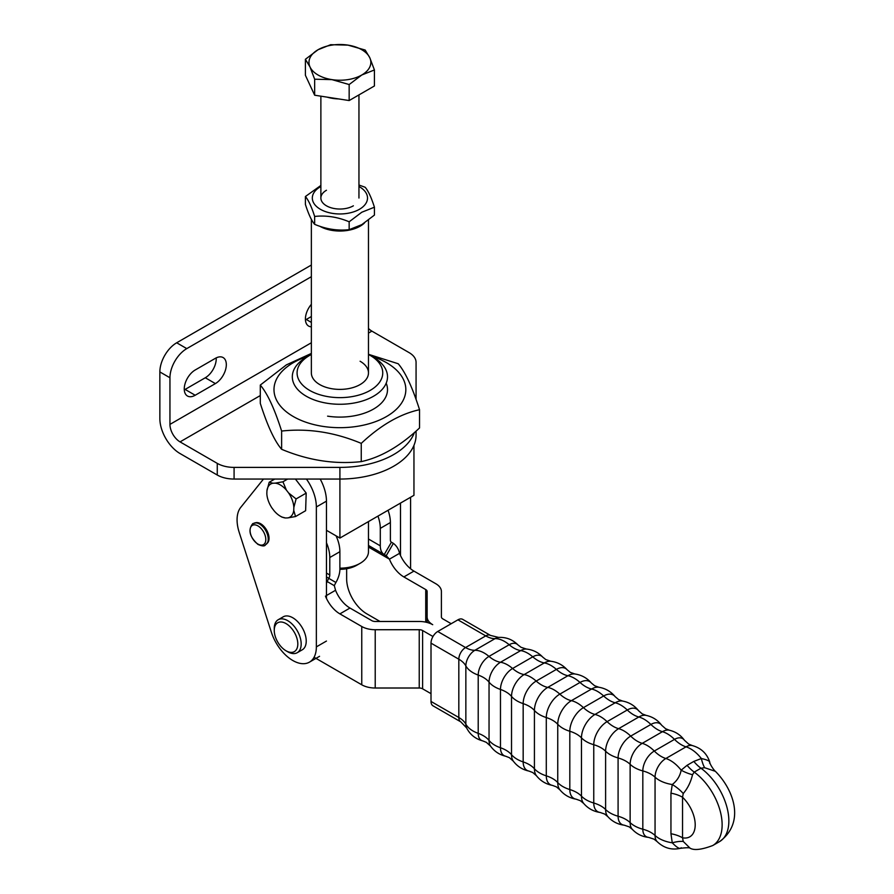 <?xml version="1.0" encoding="UTF-8"?>
<svg xmlns="http://www.w3.org/2000/svg" width="894" height="894" viewBox="0 0 894 894"><rect width="100%" height="100%" fill="white"/><g stroke="black" fill="none" stroke-linecap="round" stroke-linejoin="round"><path stroke-width="1.34" d="M311.358 265.037L176.688 342.782A23.803 13.745 120 0 0 164.787 355.343A23.803 13.745 120 0 0 159.858 371.938L159.858 418.571A28.563 16.483 60 0 0 180.052 453.549L217.264 475.027A23.803 13.745 0 0 0 234.083 479.05L339.91 479.05A76.158 43.962 0 0 0 416.068 435.087L416.068 431.064M414.425 432.495A76.158 43.962 180 0 1 339.91 467.394L234.083 467.394A23.803 13.745 180 0 1 217.264 463.371L180.052 441.882A14.282 8.247 60 0 1 169.949 424.393L169.949 377.76A23.803 13.745 -60 0 1 174.878 361.176A23.803 13.745 -60 0 1 186.779 348.615L311.358 276.693M305.446 319.907A15.466 8.929 120 0 0 306.262 319.471L311.358 316.532M311.358 326.791A15.466 8.929 -60 0 1 308.62 326.064A15.466 8.929 -60 0 1 311.358 304.318M184.287 389.851A15.466 8.929 120 0 0 185.103 389.426L205.296 377.76A15.466 8.929 120 0 0 216.203 357.902M195.194 395.249A15.466 8.929 -60 0 1 187.461 396.02A15.466 8.929 -60 0 1 185.092 383.627A15.466 8.929 -60 0 1 195.194 369.993L215.387 358.326A15.466 8.929 -60 0 1 223.12 357.566A15.466 8.929 -60 0 1 225.489 369.96A15.466 8.929 -60 0 1 215.387 383.593L195.194 395.249L185.103 389.426M416.068 399.484L416.068 362.327A23.803 13.745 180 0 0 409.094 352.616L371.882 331.126A14.282 8.247 60 0 1 368.473 328.467M309.626 355.421L306.262 357.365A47.594 27.479 0 0 0 292.316 376.787A47.594 27.479 0 0 0 306.262 396.221A47.594 27.479 0 0 0 358.125 402.177A47.594 27.479 0 0 0 387.504 376.787A47.594 27.479 0 0 0 373.569 357.365L370.205 355.421A42.834 24.73 180 0 1 370.205 390.387A42.834 24.73 180 0 1 309.626 390.387A42.834 24.73 180 0 1 309.626 355.421A42.834 24.73 180 0 1 311.358 354.471M360.103 361.243A28.563 16.483 180 0 1 368.473 372.91A28.563 16.483 180 0 1 350.839 388.141A28.563 16.483 180 0 1 319.717 384.565A28.563 16.483 180 0 1 311.358 372.91L311.358 219.298M413.956 445.368L413.956 495.321L339.91 538.065L326.455 530.298M339.91 538.065L339.91 467.394M368.473 354.471A42.834 24.73 180 0 1 370.205 355.421L373.569 357.365M319.728 226.216A28.563 16.483 0 0 0 364.417 223.019M368.473 521.582L368.473 551.676A28.563 16.483 180 0 1 360.103 563.343A28.563 16.483 180 0 1 339.888 568.171M339.888 569.31A23.803 13.745 0 0 0 356.74 565.276L360.103 563.343M670.947 833.733A28.563 16.483 180 0 1 677.171 835.365A28.563 16.483 180 0 1 682.535 837.801L682.535 797.236L683.239 793.548C687.709 788.307 690.805 782.026 692.526 774.707L694.225 772.103L700.952 768.214L704.64 767.711L715.368 771.321C733.616 789.558 745.741 822.569 719.491 841.645A45.214 26.105 60 0 0 727.146 808.031A45.214 26.105 60 0 0 700.952 768.214A28.563 16.483 60 0 1 697.275 765.13A28.563 16.483 60 0 1 693.822 761.409L687.084 765.298L681.161 770.181C680.055 776.003 677.082 780.775 672.266 784.53L670.947 793.168L670.947 833.733L672.266 842.818A28.563 11.901 150.8 0 1 683.239 841.444L682.535 837.801A26.183 15.109 60 0 0 695.208 824.827A26.183 15.109 60 0 0 682.535 797.236A28.563 16.483 -0 0 0 677.171 794.8A28.563 16.483 -0 0 0 670.947 793.168M274.603 633.891A16.662 9.622 60 0 1 274.257 630.393A16.662 9.622 60 0 1 284.594 622.861A16.662 9.622 60 0 1 297.467 640.495A16.662 9.622 60 0 1 286.035 650.787A16.662 9.622 60 0 1 274.603 633.891M286.035 650.787L287.712 651.76A19.042 10.996 -120 0 0 297.233 652.709A19.042 10.996 -120 0 0 300.775 639.992A19.042 10.996 -120 0 0 291.31 623.308A19.042 10.996 -120 0 0 278.202 619.732A19.042 10.996 -120 0 0 274.257 628.448L274.257 630.393M278.202 619.732L283.242 616.815A19.042 10.996 60 0 1 296.361 620.402A19.042 10.996 60 0 1 305.826 637.076A19.042 10.996 60 0 1 302.284 649.793L297.233 652.709M368.518 521.56L368.518 521.56A11.901 6.873 60 0 1 368.473 522.554M336.077 535.852A28.563 16.483 60 0 1 339.888 551.699L339.888 569.176A19.042 10.996 120 0 1 335.943 582.441L335.921 582.486A23.803 19.433 -60 0 0 334.322 585.682L327.193 581.558L326.455 583.234M326.455 542.747A28.563 16.483 60 0 1 329.785 557.521L329.785 574.998A4.761 2.749 -60 0 1 328.802 578.317L328.78 578.362A23.803 19.433 -60 0 0 327.193 581.558L326.455 581.134M431.009 693.666L422.605 688.816A4.761 2.749 0 0 0 419.241 688.011L375.223 688.011A19.042 10.996 180 0 1 361.757 684.793L314.062 657.258M380.039 621.475L366.842 613.854A28.563 16.483 60 0 1 346.648 578.876L346.648 568.74M427.131 622.459L427.131 616.927A19.042 10.996 180 0 0 432.707 624.694A19.042 10.996 -0 0 0 419.241 621.475L375.223 621.475A4.761 2.749 180 0 1 371.848 620.671L349.979 608.043A23.803 13.745 -120 0 1 335.552 590.275L334.322 585.682M325.45 596.097A23.803 13.745 -120 0 0 339.888 613.876L361.757 626.504A19.042 10.996 -0 0 0 375.223 629.722L419.241 629.722A4.761 2.749 180 0 1 422.605 630.527L432.975 636.517M326.455 595.527L335.552 590.275M377.95 516.106A28.563 16.483 60 0 1 380.296 528.365L380.296 545.843A19.042 10.996 -60 0 0 384.241 554.559L386.23 555.71L393.371 543.351C396.634 545.854 398.679 549.184 399.529 553.33A23.803 13.745 -120 0 0 413.956 571.11L435.825 583.737A19.042 10.996 180 0 1 441.401 591.504L441.401 616.927A4.761 2.749 0 0 0 442.798 618.86L451.202 623.721M388.052 510.273A28.563 16.483 60 0 1 390.387 522.532L390.387 540.01A4.761 2.749 120 0 0 391.382 542.189L393.371 543.351M427.131 616.927L427.131 591.504A4.761 2.749 -0 0 0 425.734 589.559L403.864 576.932A23.803 13.745 -120 0 1 389.426 559.163L386.23 555.71L368.473 545.452L386.23 555.71M399.529 553.33L389.426 559.163L368.473 547.061M384.241 554.559L368.473 545.452L384.241 554.559L391.404 542.211M709.534 763.007C710.596 761.442 707.869 759.945 701.354 758.525L693.822 761.409M550.771 661.247L545.832 659.593L542.725 657.101A17.12 9.879 120 0 0 532.768 656.833L512.575 668.5A17.12 9.879 120 0 0 500.472 689.453A28.999 16.74 0 0 1 489.04 682.133A16.226 9.376 -60 0 1 500.517 662.253A28.563 16.483 60 0 1 494.807 660.331A28.563 16.483 60 0 1 493.577 659.671A28.563 16.483 60 0 1 488.984 656.408A15.243 8.795 120 0 0 478.212 675.071L478.212 733.359A15.243 8.795 120 0 0 482.726 740.891L486.336 742.344L490.582 746.166A16.226 9.376 -60 0 1 489.04 740.433L489.04 682.133A28.563 16.483 -0 0 0 484.526 678.144A28.563 16.483 -0 0 0 483.33 677.417A28.563 16.483 -0 0 0 478.212 675.071A28.999 16.74 0 0 1 465.852 665.896A28.563 16.483 -0 0 0 463.036 662.309A28.563 16.483 -0 0 0 458.823 659.202L458.823 717.502A28.563 16.483 0 0 1 463.036 720.598A28.563 16.483 0 0 1 465.852 724.185L465.852 665.896A12.739 7.353 -60 0 1 474.859 650.296A28.563 16.483 -120 0 1 470.345 649.647A28.563 16.483 -120 0 1 465.55 647.547L485.744 635.891A9.521 5.498 120 0 1 490.504 635.422L462.69 619.363A9.521 5.498 120 0 0 457.929 619.833L437.736 631.488A9.521 5.498 120 0 0 431.009 643.144L431.009 701.444A9.521 5.498 120 0 0 432.975 705.802L460.79 721.86L466.601 727.895A12.739 7.353 -60 0 1 465.852 724.185A28.999 16.74 0 0 0 478.212 733.359A28.563 16.483 180 0 1 483.33 735.717A28.563 16.483 180 0 1 484.526 736.444A28.563 16.483 180 0 1 489.04 740.433A28.999 16.74 0 0 0 500.472 747.753A28.563 16.483 180 0 1 506.026 750.245A28.563 16.483 180 0 1 506.876 750.759A28.563 16.483 180 0 1 511.524 754.704L511.524 696.415A17.824 10.292 -60 0 1 524.13 674.579L544.323 662.923A17.824 10.292 -60 0 1 550.771 661.247C557.297 662.074 562.773 664.924 567.187 669.807A18.416 10.627 120 0 0 556.381 669.405L536.188 681.072A18.416 10.627 120 0 0 523.169 703.623L523.169 761.911A18.416 10.627 120 0 0 528.913 771.064C522.476 769.689 517.268 766.37 513.301 761.129A17.824 10.292 -60 0 1 511.524 754.704A28.999 16.74 0 0 0 523.169 761.911A28.563 16.483 -0 0 1 529.147 764.56A28.563 16.483 -0 0 1 529.661 764.862A28.563 16.483 -0 0 1 534.422 768.762A28.999 16.74 0 0 0 546.29 775.847A28.563 16.483 180 0 1 552.693 778.629A28.563 16.483 180 0 1 552.872 778.73A28.563 16.483 180 0 1 557.744 782.574L557.744 724.285A19.277 11.13 -60 0 1 571.378 700.673A28.563 16.483 60 0 1 565.6 698.382A28.563 16.483 60 0 1 565.433 698.281A28.563 16.483 60 0 1 559.823 694.124A19.132 11.052 120 0 0 546.29 717.558L546.29 775.847A19.132 11.052 120 0 0 552.414 785.39L556.426 786.876L559.867 789.793A19.277 11.13 -60 0 1 557.744 782.574A28.999 16.74 0 0 0 569.813 789.547A19.277 11.13 120 0 0 576.138 799.18C569.556 798.063 564.125 794.934 559.867 789.793M657.056 841.533A15.243 8.795 -60 0 1 655.056 835.465A28.563 16.483 -0 0 0 650.988 832.504A28.563 16.483 -0 0 0 649.737 831.822A28.563 16.483 -0 0 0 642.82 829.207A16.226 9.376 120 0 0 648.563 837.376L653.995 839.142L657.056 841.533C663.784 848.037 671.573 850.295 680.423 848.317C686.491 847.59 689.721 847.546 690.101 848.194L683.239 841.444M704.64 767.711A28.563 11.868 90.6 0 1 701.354 758.525A28.999 16.74 -120 0 0 686.033 746.848A15.243 8.795 -60 0 1 692.28 745.551C701.108 748.054 706.919 753.53 709.724 761.99C709.724 764.18 714.15 770.527 715.368 771.321L715.368 771.321M692.526 774.707A28.563 17.12 24.6 0 1 681.161 770.181A28.999 16.74 -120 0 0 665.84 758.503L686.033 746.848A28.563 16.483 -120 0 1 681.429 744.803A28.563 16.483 -120 0 1 680.211 744.054A28.563 16.483 -120 0 1 674.489 739.383L654.296 751.038A28.563 16.483 -120 0 0 660.018 755.721A28.563 16.483 -120 0 0 661.236 756.469A28.563 16.483 -120 0 0 665.84 758.503A15.243 8.795 -60 0 0 655.056 777.177A28.563 16.483 -0 0 0 650.988 774.215A28.563 16.483 -0 0 0 649.737 773.534A28.563 16.483 -0 0 0 642.82 770.919L642.82 829.207A28.999 16.74 0 0 1 630.136 822.614L630.136 764.314A17.12 9.879 -60 0 1 642.238 743.35A28.999 16.74 60 0 1 654.296 751.038A16.226 9.376 120 0 0 642.82 770.919A28.999 16.74 0 0 1 630.136 764.314A28.563 16.483 180 0 0 625.811 761.118A28.563 16.483 180 0 0 624.928 760.626A28.563 16.483 180 0 0 618.089 757.944L618.089 816.233A28.563 16.483 180 0 1 624.928 818.915A28.563 16.483 180 0 1 625.811 819.407A28.563 16.483 180 0 1 630.136 822.614A17.12 9.879 -60 0 0 632.293 829.33C636.729 834.035 642.149 836.717 648.563 837.376M683.239 793.548A28.563 17.388 34 0 0 672.266 784.53A28.999 16.74 180 0 1 655.056 777.177L655.056 835.465A28.999 16.74 180 0 0 672.266 842.818C677.082 847.78 680.055 849.412 681.161 847.713M266.937 490.75L269.195 482.257L272.882 483.229A19.132 11.041 -120 0 0 266.937 490.75L266.837 493.712A19.132 11.041 -120 0 0 272.078 508.161L274.302 511.044A19.132 11.041 -120 0 0 279.844 515.894A19.132 11.041 -120 0 0 280.347 516.184A19.132 11.041 -120 0 0 285.488 517.984L281.789 517.011M286.393 490.091A19.132 11.041 -120 0 0 280.839 485.241A19.132 11.041 -120 0 0 275.196 483.151L282.929 481.788L286.393 490.091L288.606 492.963L296.104 498.93L293.847 507.423A19.132 11.041 -120 0 0 288.606 492.963M255.237 522.867A11.901 6.873 60 0 1 260.69 523.761A11.901 6.873 60 0 1 260.936 523.906A11.901 6.873 60 0 1 268.312 533.919A11.901 6.873 60 0 1 267.082 543.396M326.455 598.388L326.455 501.154A33.313 19.232 -120 0 0 320.186 479.05M263.484 479.05L240.732 507.39A33.313 19.232 -120 0 0 239.201 532.366L271.363 632.226A33.313 19.232 -120 0 0 309.458 662.141A33.313 19.232 -120 0 0 316.353 646.887L316.353 506.976A33.313 19.232 -120 0 0 306.418 479.05M293.746 510.385L295.534 516.542L287.801 517.905A19.132 11.041 -120 0 0 293.746 510.385L293.847 507.423M295.4 479.05L306.195 493.097L305.625 510.709L295.534 516.542M306.195 493.097L296.104 498.93M287.801 517.905L285.488 517.984M274.749 479.05L269.195 482.257M272.882 483.229L275.196 483.151M287.678 479.05L282.929 481.788M410.592 568.774L410.592 497.265M400.49 555.565L400.49 503.098M361.791 74.995L349.163 84.539L331.909 79.622A30.932 17.858 0 0 0 347.922 79.622A30.932 17.858 0 0 0 361.791 74.995A30.932 17.858 0 0 0 369.792 57.741A30.932 17.858 0 0 0 347.922 45.113A30.932 17.858 0 0 0 331.909 45.113A30.932 17.858 0 0 0 318.041 49.74L330.668 44.7L347.922 45.113L365.177 50.042L369.792 57.741L374.418 69.956L361.791 74.995M310.028 66.994L305.402 59.283L318.041 49.74A30.932 17.858 0 0 0 310.028 66.994A30.932 17.858 0 0 0 331.909 79.622L314.654 79.208L310.028 66.994M374.418 69.956L374.418 85.969L349.163 100.553L314.654 95.211L305.402 75.297L305.402 59.283M314.654 95.211L314.654 79.208M349.163 100.553L349.163 84.539M338.636 98.921A27.68 15.98 180 0 1 327.193 97.155M374.43 207.207L374.43 215.085L361.791 224.64L349.163 229.669C337.653 230.931 326.154 229.155 314.643 224.338C311.559 220.729 308.486 214.091 305.402 204.402L305.402 196.524C308.486 200.122 311.559 206.771 314.643 216.449C326.154 215.186 337.653 216.974 349.163 221.79L361.791 212.236L374.43 207.207C371.345 197.518 368.261 190.88 365.177 187.271L358.952 185.013M358.952 186.488A27.602 15.936 180 0 1 359.433 209.297A27.602 15.936 180 0 1 320.398 209.297A27.602 15.936 180 0 1 320.398 186.768A27.602 15.936 180 0 1 320.879 186.488M320.879 185.449L305.402 196.524M353.376 205.81A19.042 10.996 180 0 1 326.455 205.81A19.042 10.996 180 0 1 326.455 190.254M314.643 216.449L314.643 224.338M349.163 221.79L349.163 229.669M260.288 385.079L260.288 403.317C267.395 425.656 274.503 440.988 281.621 449.291C308.162 460.41 334.702 464.522 361.254 461.617C380.676 457.404 400.11 446.195 419.543 427.958L419.543 409.72C400.11 413.922 380.676 425.142 361.254 443.379C334.702 432.26 308.162 428.148 281.621 431.053C274.503 408.714 267.395 393.394 260.288 385.079L286.393 364.864L311.358 353.432M308.151 356.259A65.921 38.062 0 0 0 276.235 379.76A65.921 38.062 0 0 0 322.857 426.382A65.921 38.062 0 0 0 403.585 399.462A65.921 38.062 0 0 0 371.669 356.259M327.595 416.157A47.594 27.479 0 0 0 386.197 383.202M368.473 354.303L398.21 363.746C405.317 372.06 412.436 387.381 419.543 409.72M361.254 443.379L361.254 461.617M281.621 431.053L281.621 449.291M159.858 371.938L169.949 377.76M306.262 319.471L311.358 322.41M205.296 377.76L215.387 383.593M186.779 348.615L176.688 342.782M217.264 475.027L217.264 463.371M371.882 331.126L368.473 333.104M260.288 395.561L180.052 441.882M169.949 424.393L311.358 342.76M234.083 479.05L234.083 467.394M528.913 771.064L532.757 772.528L536.4 775.679A18.841 10.873 -60 0 1 534.422 768.762L534.422 710.462A18.841 10.873 -60 0 1 547.743 687.397A28.563 16.483 60 0 1 541.987 685.217A28.563 16.483 60 0 1 541.462 684.927A28.563 16.483 60 0 1 536.188 681.072A28.999 16.74 60 0 0 524.13 674.579A28.563 16.483 -120 0 1 518.386 672.534A28.563 16.483 -120 0 1 517.514 672.053A28.563 16.483 -120 0 1 512.575 668.5A28.999 16.74 60 0 0 500.517 662.253L520.71 650.597A28.563 16.483 60 0 1 515 648.675A28.563 16.483 60 0 1 513.782 648.016A28.563 16.483 60 0 1 509.178 644.742L488.984 656.408A28.999 16.74 60 0 0 474.859 650.296L495.052 638.64A12.739 7.353 -60 0 1 498.64 637.422C506.127 637.031 512.564 639.523 517.95 644.898A15.243 8.795 120 0 0 509.178 644.742A28.999 16.74 60 0 0 495.052 638.64A28.563 16.483 -120 0 1 490.538 637.992A28.563 16.483 -120 0 1 485.744 635.891L457.929 619.833M591.336 682.994A19.132 11.052 120 0 0 580.016 682.457A28.999 16.74 60 0 0 567.936 675.73A18.841 10.873 -60 0 1 574.92 673.987C581.502 674.959 586.978 677.954 591.336 682.994L594.622 685.732L598.868 687.251A19.277 11.13 -60 0 0 591.571 689.017A28.999 16.74 60 0 1 603.64 695.99A28.563 16.483 -120 0 0 609.417 700.348A28.563 16.483 -120 0 0 609.585 700.46A28.563 16.483 -120 0 0 615.195 702.773A19.132 11.052 -60 0 1 622.604 701.052L618.592 699.566L615.15 696.649A19.277 11.13 120 0 0 603.64 695.99L583.447 707.646A28.999 16.74 60 0 0 571.378 700.673L591.571 689.017A28.563 16.483 60 0 1 585.793 686.715A28.563 16.483 60 0 1 585.626 686.614A28.563 16.483 60 0 1 580.016 682.457L559.823 694.124A28.999 16.74 60 0 0 547.743 687.397L567.936 675.73A28.563 16.483 -120 0 1 562.181 673.562A28.563 16.483 -120 0 1 561.655 673.26A28.563 16.483 -120 0 1 556.381 669.405A28.999 16.74 60 0 0 544.323 662.923A28.563 16.483 -120 0 1 538.579 660.878A28.563 16.483 -120 0 1 537.707 660.398A28.563 16.483 -120 0 1 532.768 656.833A28.999 16.74 60 0 0 520.71 650.597A16.226 9.376 -60 0 1 526.454 649.055C532.858 649.726 538.289 652.408 542.725 657.101M490.582 746.166C494.36 751.385 499.4 754.737 505.68 756.235A17.12 9.879 120 0 1 500.472 747.753L500.472 689.453A28.563 16.483 180 0 1 506.026 691.956A28.563 16.483 180 0 1 506.876 692.47A28.563 16.483 180 0 1 511.524 696.415A28.999 16.74 0 0 0 523.169 703.623A28.563 16.483 0 0 1 529.147 706.26A28.563 16.483 0 0 1 529.661 706.573A28.563 16.483 0 0 1 534.422 710.462A28.999 16.74 0 0 0 546.29 717.558A28.563 16.483 180 0 1 552.693 720.329A28.563 16.483 180 0 1 552.872 720.441A28.563 16.483 180 0 1 557.744 724.285A28.999 16.74 0 0 0 569.813 731.258L569.813 789.547A28.563 16.483 -0 0 1 576.485 792.363A28.563 16.483 -0 0 1 576.664 792.464A28.563 16.483 -0 0 1 581.469 796.163L581.469 737.874A19.132 11.052 -60 0 1 595.002 714.44L615.195 702.773A28.999 16.74 60 0 1 627.275 709.992L607.082 721.648A18.841 10.873 120 0 0 593.761 744.713L593.761 803.013A18.841 10.873 120 0 0 600.086 812.456L604.646 814.032L607.831 816.624A18.416 10.627 -60 0 1 605.607 809.506A28.563 16.483 0 0 0 601.036 806.064A28.563 16.483 0 0 0 600.5 805.762A28.563 16.483 0 0 0 593.761 803.013A28.999 16.74 0 0 1 581.469 796.163A19.132 11.052 -60 0 0 583.681 803.438C588.04 808.478 593.504 811.484 600.086 812.456M576.664 734.175A28.563 16.483 180 0 1 581.469 737.874A28.999 16.74 0 0 0 593.761 744.713A28.563 16.483 0 0 1 600.5 747.462A28.563 16.483 0 0 1 601.036 747.764A28.563 16.483 0 0 1 605.607 751.217A18.416 10.627 -60 0 1 618.626 728.666A28.563 16.483 60 0 1 613.351 726.431A28.563 16.483 60 0 1 612.826 726.118A28.563 16.483 60 0 1 607.082 721.648A28.999 16.74 60 0 0 595.002 714.44A28.563 16.483 -120 0 1 589.392 712.116A28.563 16.483 -120 0 1 589.213 712.015A28.563 16.483 -120 0 1 583.447 707.646A19.277 11.13 120 0 0 569.813 731.258A28.563 16.483 180 0 1 576.485 734.075A28.563 16.483 180 0 1 576.664 734.175M632.293 829.33L629.186 826.849L624.236 825.184A17.824 10.292 120 0 1 618.089 816.233A28.999 16.74 0 0 1 605.607 809.506L605.607 751.217A28.999 16.74 0 0 0 618.089 757.944A17.824 10.292 120 0 1 630.695 736.108A28.563 16.483 -120 0 0 636.427 740.69A28.563 16.483 -120 0 0 637.31 741.215A28.563 16.483 -120 0 0 642.238 743.35L662.432 731.694A28.563 16.483 60 0 1 657.503 729.549A28.563 16.483 60 0 1 656.621 729.023A28.563 16.483 60 0 1 650.888 724.453L630.695 736.108A28.999 16.74 60 0 0 618.626 728.666L638.819 716.999A28.563 16.483 60 0 1 633.544 714.764A28.563 16.483 60 0 1 633.019 714.462A28.563 16.483 60 0 1 627.275 709.992A18.841 10.873 120 0 1 638.618 710.752C634.483 705.534 629.141 702.304 622.604 701.052M638.819 716.999A18.416 10.627 -60 0 1 646.094 715.368C652.542 716.753 657.738 720.061 661.716 725.302A17.824 10.292 120 0 0 650.888 724.453A28.999 16.74 60 0 0 638.819 716.999M662.432 731.694A17.12 9.879 -60 0 1 669.327 730.208C675.618 731.694 680.658 735.047 684.435 740.266A16.226 9.376 120 0 0 674.489 739.383A28.999 16.74 60 0 0 662.432 731.694M690.101 848.194C694.157 850.574 701.712 849.691 712.764 845.523A45.214 26.105 -120 0 0 720.419 811.908A45.214 26.105 -120 0 0 694.225 772.103A28.563 16.483 60 0 1 690.548 769.019A28.563 16.483 60 0 1 687.084 765.298M328.78 578.362L335.921 582.486M329.785 557.521L339.888 551.699M329.785 574.998L326.455 573.076M361.757 626.504L361.757 684.793M375.223 688.011L375.223 629.722M419.241 629.722L419.241 688.011M422.605 688.816L422.605 630.527M339.888 613.876L349.979 608.043M326.455 576.965L328.802 578.317M368.473 539.015L380.296 545.843M390.387 522.532L380.296 528.365M425.734 622.135L425.734 589.559M413.956 571.11L403.864 576.932M431.009 701.444L458.823 717.502A9.521 5.498 120 0 0 460.79 721.86M437.736 631.488L465.55 647.547A9.521 5.498 120 0 0 458.823 659.202L431.009 643.144M266.446 544.122A12.27 7.085 -120 0 0 267.507 542.658A12.27 7.085 -120 0 0 259.875 524.23A12.27 7.085 -120 0 0 256.075 522.867A12.27 7.085 -120 0 0 254.276 523.057M258.232 526.074A11.13 6.426 60 0 1 265.797 539.853A11.13 6.426 60 0 1 257.651 543.898A11.13 6.426 60 0 1 250.074 530.12A11.13 6.426 60 0 1 258.232 526.074M316.353 506.976L326.455 501.154M316.353 646.887L326.455 641.054M368.473 220.114L368.473 372.91M517.95 644.898L521.023 647.29L526.454 649.055M505.68 756.235L509.39 757.687L513.301 761.129M567.187 669.807L570.372 672.4L574.92 673.987M576.138 799.18L580.385 800.711L583.681 803.438M638.618 710.752L642.261 713.904L646.094 715.368M661.716 725.302L665.628 728.744L669.327 730.208M684.435 740.266L688.682 744.087L692.28 745.551M712.764 845.523L719.491 841.645M607.831 816.624C612.245 821.519 617.72 824.369 624.236 825.184M598.868 687.251C605.461 688.369 610.881 691.498 615.15 696.649M536.4 775.679C540.535 780.898 545.865 784.127 552.414 785.39M466.601 727.895C470.009 734.577 475.384 738.902 482.726 740.891M490.504 635.422L498.64 637.422M267.507 542.658L265.272 545.128C264.356 546.39 261.908 546.145 257.93 544.39C249.493 536.735 247.794 529.807 252.823 523.571L256.075 522.867M280.347 516.184L282.046 517.168M309.458 662.141L319.549 656.308M358.952 94.898L358.952 198.032M320.879 96.183L320.879 198.032"/></g></svg>
